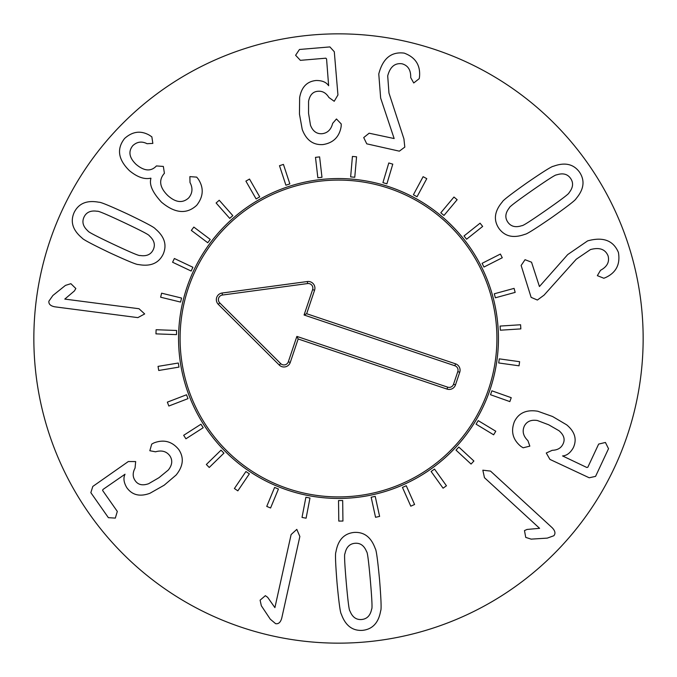 <?xml version="1.0" encoding="UTF-8"?>
<svg xmlns="http://www.w3.org/2000/svg" width="677" height="677" viewBox="0 0 677 677"><rect width="100%" height="100%" fill="white"/><g stroke="black" fill="none" stroke-linecap="round" stroke-linejoin="round"><path stroke-width="1.02" d="M158.046 366.384L178.296 363.024L178.982 367.112L158.731 370.48L158.046 366.384M167.354 402.146L186.513 394.776L188.003 398.643L168.844 406.022L167.354 402.146M183.679 435.303L200.959 424.225L203.202 427.712L185.921 438.798L183.679 435.303M206.341 464.49L221.032 450.163L223.935 453.133L209.235 467.468L206.341 464.49M234.411 488.523L245.92 471.522L249.356 473.849L237.847 490.85L234.411 488.523M266.746 506.404L274.6 487.44L278.433 489.022L270.58 507.995L266.746 506.404M302.027 517.414L305.894 497.256L309.973 498.035L306.097 518.201L302.027 517.414M338.796 521.095L338.525 500.565L342.68 500.515L342.943 521.045L338.796 521.095M375.549 517.296L371.157 497.24L375.21 496.351L379.602 516.407L375.549 517.296M410.795 506.176L402.451 487.415L406.242 485.731L414.586 504.492L410.795 506.176M443.071 488.185L431.122 471.497L434.499 469.076L446.448 485.773L443.071 488.185M471.065 464.067L456.002 450.12L458.82 447.074L473.892 461.02L471.065 464.067M493.635 434.803L476.066 424.174L478.216 420.629L495.784 431.249L493.635 434.803M509.849 401.596L490.503 394.725L491.891 390.815L511.237 397.687L509.849 401.596M519.039 365.808L498.712 362.965L499.287 358.861L519.614 361.696L519.039 365.808M520.841 328.895L500.354 330.207L500.091 326.069L520.579 324.757L520.841 328.895M515.172 292.379L495.369 297.795L494.278 293.793L514.08 288.377L515.172 292.379M502.275 257.751L483.962 267.043L482.083 263.336L500.396 254.053L502.275 257.751M482.659 226.431L466.597 239.218L464.016 235.968L480.078 223.182L482.659 226.431M457.144 199.707L443.985 215.455L440.795 212.798L453.962 197.041L457.144 199.707M426.772 178.66L417.049 196.745L413.393 194.773L423.117 176.689L426.772 178.66M392.778 164.156L386.897 183.831L382.928 182.638L388.801 162.971L392.778 164.156M356.567 156.802L354.765 177.247L350.635 176.892L352.429 156.438L356.567 156.802M319.612 156.886L321.973 177.281L317.843 177.755L315.49 157.36L319.612 156.886M283.435 164.409L289.849 183.907L285.906 185.202L279.491 165.704L283.435 164.409M249.508 179.058L259.714 196.872L256.118 198.936L245.903 181.123L249.508 179.058M219.23 200.24L232.812 215.633L229.706 218.375L216.115 202.99L219.23 200.24M193.834 227.083L210.242 239.43L207.746 242.747L191.337 230.4L193.834 227.083M174.361 258.496L192.92 267.28L191.142 271.028L172.593 262.244L174.361 258.496M161.617 293.183L181.563 298.049L180.581 302.077L160.635 297.211L161.617 293.183M156.116 329.724L176.629 330.478L176.477 334.624L155.964 333.871L156.116 329.724M546.161 210.166C561.698 199.317 569.315 193.52 569.027 192.767C573.14 187.647 573.664 182.858 570.593 178.398C567.47 173.972 562.799 172.813 556.57 174.903C555.969 174.37 547.888 179.515 532.334 190.33C516.72 201.238 509.07 207.06 509.4 207.78C505.279 212.908 504.754 217.698 507.826 222.158C510.949 226.575 515.62 227.743 521.857 225.653C522.424 226.211 530.523 221.049 546.161 210.166M551.442 217.74C535.135 228.936 526.308 234.454 524.954 234.293C513.521 238.507 504.839 236.535 498.89 228.386C493.296 219.983 494.455 211.148 502.359 201.89C502.681 200.561 510.915 194.189 527.053 182.765C543.284 171.628 552.085 166.127 553.473 166.263C564.897 162.048 573.58 164.02 579.529 172.17C585.123 180.573 583.963 189.408 576.059 198.666C575.704 200.011 567.504 206.375 551.442 217.74M544.063 295.138L537.377 300.038L531.123 297.355L521.138 265.469L525.039 259.697L531.538 262.211L539.434 286.532L567.724 254.56L587.628 240.885C603.08 236.595 613.337 240.437 618.414 252.428C620.428 264.148 616.239 272.493 605.839 277.443L603.867 278.255L597.351 275.649L600.507 270.309C607.108 266.763 609.638 261.974 608.098 255.94C605.356 249.229 599.467 247.105 590.446 249.576L576.254 259.24L544.063 295.138M523.152 447.793L521.011 446.49C512.836 439.779 510.627 431.511 514.376 421.678C518.684 412.894 526.494 409.416 537.8 411.244L552.559 416.507L566.691 424.851C574.891 431.714 577.117 439.305 573.351 447.632C570.423 452.888 566.818 455.655 562.545 455.926L586.798 467.477L587.822 467.24L598.654 444.087L605.424 442.462L608.521 448.699L595.574 476.371L589.21 477.776L549.919 459.395L546.28 453.006L552.237 450.298C557.509 450.146 561.098 448.056 563.019 444.027C565.295 439.449 563.966 435.023 559.041 430.75L548.683 424.784L537.343 420.502C530.996 419.537 526.63 421.466 524.235 426.29C522.06 431.384 523.287 436.174 527.916 440.651L529.837 446.135L523.152 447.793M539.594 528.322L484.461 477.691L482.836 470.185L490.52 471.099L552.11 527.662C555.182 530.819 555.749 533.518 553.82 535.752L547.261 538.122L531.166 539.129L525.741 537.403L524.472 530.599L527.036 529.448L539.594 528.322M64.789 299.09L139.013 308.737L144.666 313.942L137.863 317.623L54.939 306.833C50.606 306.021 48.583 304.151 48.879 301.206L52.874 295.494L65.449 285.398L70.89 283.688L75.841 288.52L74.411 290.941L64.789 299.09M151.724 444.112L153.924 442.91C163.809 439.17 172.085 441.37 178.736 449.52C184.203 457.635 183.323 466.14 176.113 475.034L164.189 485.197L149.913 493.296C139.877 496.986 132.184 495.124 126.836 487.719C123.747 482.557 123.146 478.055 125.033 474.213L102.938 489.479L102.625 490.486L117.307 511.423L115.335 518.1L108.388 517.677L90.845 492.661L92.8 486.441L128.317 461.536L135.671 461.57L135.053 468.086C132.557 472.732 132.582 476.887 135.121 480.56C137.947 484.808 142.449 485.866 148.61 483.716L158.943 477.717L168.311 470.016C172.305 464.997 172.804 460.25 169.817 455.773C166.491 451.347 161.727 450.019 155.541 451.804L149.829 450.738L151.724 444.112M274.904 607.624L291.118 534.551L296.805 529.38L299.86 536.489L281.75 618.118C280.557 622.366 278.501 624.211 275.598 623.661L270.267 619.167L261.33 605.746L260.103 600.177L265.359 595.675L267.643 597.317L274.904 607.624M346.26 582.491C347.927 601.371 349.154 610.866 349.95 610.984C352.336 617.102 356.229 619.946 361.628 619.506C367.019 619.006 370.361 615.537 371.648 609.088C372.409 608.835 371.978 599.272 370.353 580.392C368.677 561.419 367.442 551.89 366.655 551.806C364.268 545.687 360.376 542.844 354.976 543.284C349.586 543.783 346.243 547.253 344.957 553.701C344.187 553.913 344.627 563.518 346.26 582.491M337.07 583.295C335.487 563.577 335.107 553.177 335.919 552.077C337.958 540.077 343.992 533.527 354.029 532.435C364.099 531.775 371.182 537.174 375.27 548.649C376.26 549.58 377.681 559.896 379.543 579.588C381.117 599.204 381.498 609.579 380.686 610.713C378.646 622.713 372.604 629.263 362.576 630.355C352.505 631.023 345.422 625.616 341.335 614.141C340.336 613.167 338.915 602.885 337.07 583.295M403.915 138.853L404.804 147.095L399.354 151.166L366.756 143.837L363.718 137.575L369.143 133.208L394.149 138.548L380.643 98.055L378.773 73.979C382.793 58.459 391.264 51.503 404.177 53.111C415.339 57.24 420.459 65.043 419.537 76.526L419.249 78.634L413.732 82.975L410.694 77.567C410.931 70.078 408.045 65.491 402.062 63.799C394.869 62.809 390.087 66.845 387.701 75.892L388.962 93.02L403.915 138.853M341.225 123.95L341.157 126.455C339.414 136.881 333.346 142.923 322.963 144.573C313.197 145.208 306.283 140.173 302.23 129.459L299.454 114.041L299.64 97.632C301.493 87.105 306.977 81.392 316.066 80.504C322.083 80.428 326.272 82.171 328.641 85.734L326.568 58.958L325.857 58.188L300.376 60.338L295.604 55.277L299.462 49.48L329.902 46.916L334.294 51.731L337.941 94.958L334.218 101.288L328.895 97.48C326.136 92.986 322.54 90.913 318.088 91.26C312.986 91.564 309.812 94.924 308.568 101.33L308.551 113.279L310.489 125.245C312.816 131.228 316.667 134.046 322.04 133.716C327.55 133.064 331.087 129.62 332.652 123.375L336.452 118.974L341.225 123.95M196.702 177.129L198.344 179.16C203.989 187.969 203.439 196.677 196.711 205.283C186.734 214.499 174.996 213.458 161.507 202.178C152.52 192.454 149.008 184.516 150.963 178.364L150.759 178.169C144.396 179.625 137.304 177.137 129.493 170.722C118.103 159.569 116.478 148.813 124.619 138.455C132.506 131.414 140.757 130.322 149.38 135.188L151.86 136.847L152.841 143.406L147.036 143.702C141.815 141.061 137.076 141.705 132.81 145.64C128.097 151.47 129.197 157.716 136.102 164.384C144.006 171.019 150.632 171.687 155.972 166.407L156.412 165.933L163.352 166.44L164.409 173.32L163.91 173.862C158.553 180.48 159.848 187.698 167.778 195.526C175.698 202.635 182.68 203.422 188.705 197.896C192.547 193.233 192.979 188.104 189.992 182.494L189.882 176.621L196.702 177.129M123.747 222.42C106.602 214.364 97.776 210.649 97.268 211.275C90.777 210.259 86.36 212.189 84.024 217.072C81.748 221.988 83.068 226.617 87.985 230.975C87.824 231.762 96.312 236.205 113.44 244.295C130.678 252.403 139.538 256.126 140.004 255.483C146.494 256.507 150.912 254.569 153.247 249.686C155.524 244.778 154.204 240.14 149.287 235.782C149.482 235.012 140.968 230.561 123.747 222.42M127.682 214.076C145.513 222.631 154.695 227.54 155.236 228.792C164.579 236.595 167.202 245.108 163.098 254.332C158.604 263.361 150.37 266.763 138.396 264.521C137.093 264.91 127.462 260.95 109.505 252.648C91.767 244.135 82.611 239.243 82.035 237.974C72.693 230.163 70.069 221.65 74.174 212.434C78.667 203.396 86.901 199.994 98.876 202.237C100.221 201.873 109.818 205.816 127.682 214.076M643.15 338.5A304.65 304.65 0 0 1 186.175 602.335A304.65 304.65 0 0 1 186.175 74.665A304.65 304.65 0 0 1 643.15 338.5M178.559 338.5A159.941 159.941 0 0 1 418.471 199.986A159.941 159.941 0 0 1 418.471 477.014A159.941 159.941 0 0 1 178.559 338.5M488.633 389.038A158.41 158.41 0 0 0 307.197 183.213A158.41 158.41 0 0 0 219.67 443.249A158.41 158.41 0 0 0 488.633 389.038M490.08 389.52A159.941 159.941 0 0 1 218.519 444.264A159.941 159.941 0 0 1 306.893 181.715A159.941 159.941 0 0 1 490.08 389.52M288.326 361.789L296.873 336.401L447.683 387.159A4.621 4.621 0 0 0 453.539 384.257L457.796 371.622A4.621 4.621 0 0 0 454.885 365.766L304.075 315L312.622 289.612A4.621 4.621 0 0 0 307.62 283.553L222.386 295.045A4.621 4.621 0 0 0 219.746 302.898L280.684 363.591A4.621 4.621 0 0 0 288.326 361.789L290.264 362.44A6.66 6.66 0 0 1 279.237 365.038L218.307 304.345A6.66 6.66 0 0 1 222.115 293.023L307.35 281.53A6.66 6.66 0 0 1 314.56 290.264L306.664 313.722L455.536 363.828A6.66 6.66 0 0 1 459.725 372.274L455.477 384.908A6.66 6.66 0 0 1 447.032 389.097L298.159 338.982L290.264 362.44M298.159 338.982L296.873 336.401M306.664 313.722L304.075 315M447.032 389.097L447.683 387.159M455.477 384.908L453.539 384.257M459.725 372.274L457.796 371.622M455.536 363.828L454.885 365.766M314.56 290.264L312.622 289.612M307.35 281.53L307.62 283.553M222.115 293.023L222.386 295.045M218.307 304.345L219.746 302.898M279.237 365.038L280.684 363.591"/></g></svg>
